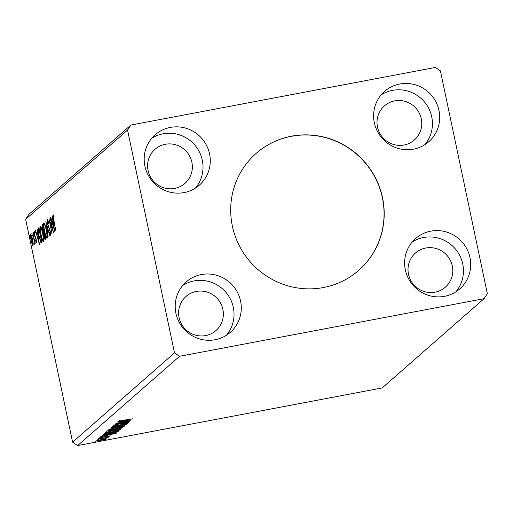 <?xml version="1.0" encoding="UTF-8"?>
<svg xmlns="http://www.w3.org/2000/svg" width="513" height="513" viewBox="0 0 513 513"><rect width="100%" height="100%" fill="white"/><g stroke="black" fill="none" stroke-linecap="round" stroke-linejoin="round"><path stroke-width="0.77" d="M382.531 197.659A77.796 75.956 48.8 0 0 256.186 153.349A77.796 75.956 48.8 0 0 232.363 226.073A77.796 75.956 48.8 0 0 358.709 270.383A77.796 75.956 48.8 0 0 382.531 197.659M358.638 270.441A77.796 75.956 48.8 0 0 382.39 197.781A77.796 75.956 48.8 0 0 256.115 153.413M222.886 309.365A22.687 22.155 48.8 0 0 186.033 296.437A22.687 22.155 48.8 0 0 179.082 317.65A22.687 22.155 48.8 0 0 215.935 330.571A22.687 22.155 48.8 0 0 222.886 309.365M148.077 170.502A22.687 22.155 -131.2 0 1 155.022 149.289A22.687 22.155 -131.2 0 1 191.875 162.211A22.687 22.155 -131.2 0 1 184.924 183.423A22.687 22.155 -131.2 0 1 148.077 170.502M421.295 118.798A22.687 22.155 48.8 0 0 384.442 105.877A22.687 22.155 48.8 0 0 377.497 127.089A22.687 22.155 48.8 0 0 414.344 140.011A22.687 22.155 48.8 0 0 421.295 118.798M408.502 274.237A22.687 22.155 -131.2 0 1 415.453 253.031A22.687 22.155 -131.2 0 1 452.306 265.952A22.687 22.155 -131.2 0 1 445.355 287.165A22.687 22.155 -131.2 0 1 408.502 274.237M469.991 257.622A33.492 32.704 48.8 0 0 415.594 238.545A33.492 32.704 48.8 0 0 405.334 269.851A33.492 32.704 48.8 0 0 459.738 288.928A33.492 32.704 48.8 0 0 469.991 257.622M455.865 291.833A33.492 32.704 48.8 0 0 462.732 263.977A33.492 32.704 48.8 0 0 412.202 241.995M374.323 122.703A33.492 32.704 -131.2 0 1 384.583 91.391A33.492 32.704 -131.2 0 1 438.981 110.468A33.492 32.704 -131.2 0 1 428.727 141.78A33.492 32.704 -131.2 0 1 374.323 122.703M381.191 94.847A33.492 32.704 -131.2 0 1 431.722 116.829A33.492 32.704 -131.2 0 1 424.854 144.685M209.56 153.881A33.492 32.704 48.8 0 0 155.163 134.804A33.492 32.704 48.8 0 0 144.903 166.116A33.492 32.704 48.8 0 0 199.307 185.187A33.492 32.704 48.8 0 0 209.56 153.881M195.434 188.091A33.492 32.704 48.8 0 0 202.302 160.236A33.492 32.704 48.8 0 0 151.771 138.26M175.914 313.263A33.492 32.704 -131.2 0 1 186.174 281.951A33.492 32.704 -131.2 0 1 240.571 301.028A33.492 32.704 -131.2 0 1 230.311 332.341A33.492 32.704 -131.2 0 1 175.914 313.263M182.782 285.408A33.492 32.704 -131.2 0 1 233.312 307.39A33.492 32.704 -131.2 0 1 226.445 335.245M130.834 125.057L28.933 214.325L25.65 219.32L72.609 442.148L77.662 445.56L382.166 387.943L484.067 298.675L487.35 293.68L440.391 70.852L435.338 67.44L130.834 125.057L127.545 130.052L174.503 352.88L72.609 442.148M131.431 419.948L116.015 423.424L121.151 422.141L121.844 421.532L117.618 422.019L131.431 419.948M113.803 425.861L115.983 425.925L124.71 423.751L127.679 423.494L115.771 426.091L112.341 426.386L116.675 425.29L113.828 426.136L113.649 425.29M126.185 423.776L126.025 422.898M117.349 427.226C121.53 426.425 123.8 426.207 124.159 426.579L115.528 428.868C111.347 429.67 109.102 429.875 108.794 429.496L117.349 427.226M113.694 430.426C117.875 429.631 120.138 429.413 120.497 429.785L111.872 432.074C107.692 432.869 105.447 433.081 105.133 432.696L113.694 430.426M116.233 433.261L100.817 436.743L105.954 435.454L106.64 434.851L102.42 435.332L116.233 433.261M99.791 438.346L98.419 438.711L99.791 438.346M98.342 439.615L96.97 439.981L98.342 439.615M95.976 441.687L94.604 442.052L95.976 441.687M174.503 352.88L179.563 356.291L484.067 298.675M179.563 356.291L77.662 445.56M105.62 438.775L106.877 438.884L104.607 439.667L95.835 440.975L105.62 438.775M107.223 437.685L97.977 439.231L108.833 437.044L107.217 437.647M109.013 436.121L99.323 437.922L107.897 436.076L110.333 435.858L108.448 436.467L107.647 436.544L108.98 435.89M100.612 437.448L100.465 436.845M103.62 434.287L104.19 433.786L118.785 431.023L117.304 431.965L109.788 433.767C105.55 434.588 103.491 434.761 103.62 434.287L103.498 434.473M107.845 430.58L122.447 427.816L117.913 429.304L110.917 430.734L107.352 431.01L107.845 430.58M111.154 427.682L126.544 424.225L114.668 427.028L124.935 425.636L111.154 427.682M115.444 423.924L130.231 420.993L118.118 424.136L128.814 422.237L114.213 425.001L126.307 421.872L115.444 423.924M119.458 420.891L132.726 418.813L118.009 421.417L121.19 420.564L119.497 421.16L119.317 420.32M33.044 245.727L32.159 244.4L31.171 240.738C30.523 237.692 30.37 235.64 30.697 234.595C31.299 234.819 31.921 236.461 32.563 239.52L33.178 243.495L32.967 245.765M32.883 232.902L35.147 243.656L34.627 242.239L34.672 244.297L32.883 232.902M34.3 242.835L34.698 242.899M36.5 242.694L35.814 241.488L35.73 240.469L36.211 241.386L35.839 238.84L34.442 234.992L34.191 231.536L34.884 232.652L34.987 233.742L34.486 232.838L34.621 234.768L36.269 239.558L36.461 242.713M35.814 241.488L37.026 241.238M34.897 232.761L34.486 232.838M38.334 228.125L38.905 227.625L42.008 242.341L40.937 242.649L38.905 236.127C37.981 231.902 37.789 229.234 38.334 228.125L38.988 228.003M41.636 242.668L40.937 242.649L41.771 242.495L41.162 241.264M45.317 239.443C44.92 239.654 44.477 238.609 43.983 236.294L43.554 232.96L42.374 229.535L42.072 224.854L42.566 224.425L45.663 239.135L45.195 239.507M45.875 221.52L49.761 235.544L46.606 225.085L48.158 236.955L45.875 221.52M50.165 217.762L53.455 232.312L49.908 222.418L52.037 233.556L48.934 218.839L52.473 228.715L50.377 217.724M53.128 214.793L53.846 216.101L53.987 217.32L53.346 216.319L53.884 220.34L55.757 230.299L53.66 220.359L53.076 214.787M53.878 216.351L53.346 216.319M127.545 130.052L25.65 219.32M54.654 231.267L50.729 217.268L52.185 221.584L52.877 220.975L52.339 215.858L54.654 231.267M47.459 219.756L48.588 222.507L48.588 223.392L47.69 221.276L47.869 224.072L50.319 231.44L50.601 235.262L49.601 233.184L49.562 232.152L50.287 233.748L50.139 231.664L47.677 224.213L47.408 219.75M48.555 221.109L47.69 221.276M51.088 233.601L50.678 233.671M47.081 238.346C46.241 238.006 45.375 235.711 44.496 231.453C43.599 227.259 43.368 224.405 43.804 222.886C44.644 223.251 45.497 225.528 46.369 229.728C47.267 233.909 47.504 236.782 47.081 238.346L46.972 238.398M43.425 241.546C42.579 241.213 41.72 238.917 40.835 234.659C39.937 230.465 39.706 227.612 40.149 226.092C40.982 226.451 41.842 228.734 42.714 232.928C43.611 237.115 43.849 239.988 43.425 241.546L43.316 241.604M39.456 244.579L35.532 230.581L36.987 234.896L37.673 234.294L37.141 229.176L39.456 244.579M33.704 233.415L33.787 234.787L33.287 232.325L33.704 233.415M32.351 236.051L31.832 233.601L32.332 236.057M29.889 236.756L29.972 238.128L29.472 235.672L29.889 236.756M53.769 216.23L53.737 215.826M53.859 216.223L54.205 216.146M53.083 222.584L52.775 221.469M53.153 221.302L52.185 221.584M52.582 223.02L53.891 227.727L53.115 222.559L52.582 223.02M50.229 222.36L49.908 222.418M48.171 221.186L47.741 221.263M49.466 228.535L49.088 228.606M48.075 221.199L48.055 220.846M47.286 237.743L46.875 236.846M44.381 224.316L44.419 223.335M44.682 231.292C45.381 234.665 46.074 236.512 46.754 236.839C47.093 235.576 46.907 233.261 46.183 229.895C45.484 226.541 44.804 224.707 44.131 224.393C43.772 225.605 43.958 227.907 44.682 231.292M45.041 224.194L44.131 224.393M45.619 238.917L45.266 237.929M44.33 232.812L43.554 232.96M44.31 232.703L43.829 231.716M42.726 226.092L42.733 225.213M42.63 224.745L42.072 224.854M45.728 237.846L44.894 238L44.163 233.075L44.163 236.102L44.964 237.968L45.4 237.885M44.073 231.587L43.752 231.652L42.694 226.098L42.56 229.375L43.413 231.741L43.752 231.652L43.413 231.741M43.631 240.95L43.214 240.046M40.719 227.522L40.764 226.541M41.027 234.499C41.726 237.872 42.419 239.718 43.098 240.046C43.438 238.782 43.246 236.467 42.528 233.101C41.829 229.747 41.143 227.913 40.469 227.592C40.117 228.811 40.296 231.113 41.027 234.499M41.386 227.4L40.469 227.592M38.815 229.497L39.02 228.163M41.502 241.001L39.033 229.305L38.404 230.299L39.091 235.961L40.745 241.174L41.713 240.956M40.745 241.174L41.733 241.039M38.142 235.826L37.577 234.787M37.956 234.621L36.987 234.896M37.385 236.333L38.687 241.046L37.911 235.871L37.385 236.333M35.23 236.531L34.858 236.602M33.743 233.627L33.383 233.691M32.293 234.896L31.934 234.96M33.242 244.861L33.044 244.368M32.556 244.323L32.159 244.4M31.338 235.833L31.331 235.275M31.357 240.565L32.768 244.406L32.37 239.68C31.896 237.391 31.434 236.14 30.979 235.916L31.357 240.565M31.543 235.807L31.081 235.897M31.87 235.73L30.979 235.916M29.927 236.968L29.568 237.032M97.092 440.475L100.811 440.378L105.569 439.134L105.421 438.237M101.798 439.372L97.111 440.789L96.931 439.949M105.569 439.134L101.824 439.5M107.531 435.101L112.7 433.94L108.057 434.639L107.531 435.101L107.422 434.582M117.169 431.33L117.304 431.965M104.966 433.665L104.633 433.703M117.099 431.471L105.498 433.671L105.159 434.222L109.981 433.6L116.021 432.138L117.073 431.35M105.236 433.588L105.159 434.222M106.576 432.1L106.64 432.408C106.877 432.722 108.685 432.555 112.065 431.908L118.99 430.074L118.862 429.157M113.482 430.471L106.589 432.497L106.409 431.657M118.99 430.074C118.695 429.779 116.868 429.952 113.508 430.593M114.944 429.24L115.04 429.689M115.944 429.048L118.073 429.144L120.76 428.265L115.9 429.362L115.72 428.522M108.884 430.388L111.109 430.574L114.585 429.439L108.846 430.785L108.673 429.945M110.231 428.9L110.295 429.208C110.532 429.516 112.341 429.349 115.72 428.701L122.652 426.867L122.517 425.95M117.144 427.265L110.244 429.291L110.071 428.451M122.652 426.867C122.357 426.572 120.529 426.745 117.169 427.387M122.729 421.789L127.897 420.628L123.261 421.32L122.729 421.789L122.62 421.269M35.814 237.827L35.416 237.897M43.534 231.773L44.368 231.613M41.053 241.283L41.886 241.129M34.518 232.825L35.352 232.671M34.409 242.957L35.243 242.796M105.075 434.158L104.896 433.318"/></g></svg>
